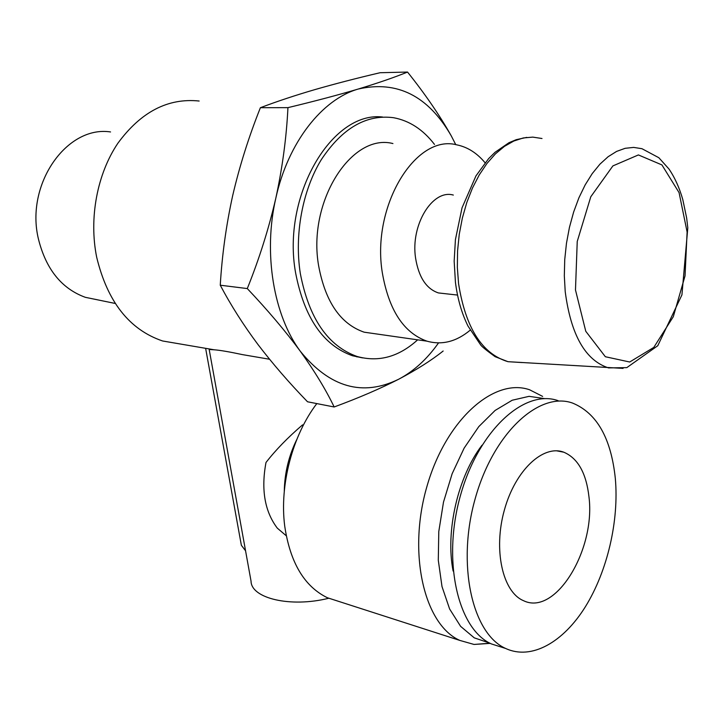 <?xml version="1.0" encoding="UTF-8"?>
<svg xmlns="http://www.w3.org/2000/svg" width="724" height="724" viewBox="0 0 724 724"><rect width="100%" height="100%" fill="white"/><g stroke="black" fill="none" stroke-linecap="round" stroke-linejoin="round"><path stroke-width="1.09" d="M180.466 344.027L162.592 340.977C129.397 329.71 107.414 301.763 96.663 257.147C88.835 218.322 97.097 174.086 117.84 143.298C140.863 111.876 167.968 97.785 199.154 101.025M357.52 356.615L356.959 356.95M269.545 359.249L242.54 354.633C229.345 351.819 219.897 350.208 214.195 349.792L209.182 349.484M443.16 351.013C431.468 360.353 416.635 369.756 398.671 379.24C380.254 388.652 358.751 397.901 334.162 406.978C325.918 389.784 314.65 371.231 300.351 351.303C285.609 331.311 267.925 310.406 247.291 288.568C259.228 258.93 268.74 228.793 275.826 198.177C282.441 167.588 286.487 137.415 287.944 107.641C314.705 101.206 338.189 94.989 358.407 88.989C378.127 83.007 394.508 77.359 407.522 72.056C424.943 93.794 439.522 115.062 451.26 135.859L455.776 144.673M438.527 342.923C427.051 359.158 413.766 371.267 398.671 379.24C362.652 396.833 329.882 387.521 300.351 351.303C273.735 315.727 263.038 253.554 275.826 198.177C287.98 142.51 322.153 99.188 358.407 88.989C397.25 80.283 428.21 95.903 451.26 135.859M444.645 293.627L438.409 292.93C426.318 288.84 418.707 277.22 415.576 258.07C410.399 224.938 432.536 188.991 453.324 195.064M470.184 330.18C456.41 341.674 442.011 345.33 426.97 341.167C403.648 332.877 388.761 310.008 382.29 272.559C371.34 205.897 415.866 133.587 456.88 144.872C467.55 147.053 476.953 153.008 485.071 162.755M376.589 333.963L364.172 332.189C340.597 324.053 325.429 301.989 318.669 265.998C307.184 201.987 351.412 132.718 392.924 143.551M417.648 339.837C398.824 356.896 378.661 362.452 357.14 356.498C327.927 346.108 308.994 318.46 300.324 273.545C294.234 234.766 302.46 190.367 321.366 159.561C342.298 128.112 366.353 114.166 393.53 117.704C409.422 120.655 423.069 129.56 434.481 144.411M362.543 357.891L352.516 355.756C323.284 345.384 304.324 317.818 295.636 273.029C281.509 196.086 331.782 110.844 382.553 117.017M407.522 72.056L380.073 72.726C356.805 78.174 335.067 83.803 314.868 89.613C295.066 95.405 276.903 101.441 260.396 107.704C248.812 136.736 239.581 166.04 232.685 195.598C226.196 225.128 222.06 255.002 220.259 285.211C230.893 305.311 243.436 325.049 257.907 344.434C272.731 363.837 289.274 382.951 307.537 401.784L334.162 406.978M220.259 285.211L247.291 288.568M260.396 107.704L287.944 107.641M97.876 299.89L85.341 297.32C61.621 288.659 45.992 269.238 38.444 239.065C25.096 184.43 66.798 125.18 110.546 131.949M205.625 348.325L241.363 545.29L245.554 550.783M286.233 535.742L277.292 528.131C264.722 511.461 260.957 489.587 265.989 462.5C275.663 450.02 287.853 437.477 302.569 424.87M209.191 349.538L251.047 581.164C251.156 598.359 290.514 607.807 328.615 598.286M296.822 439.432C288.786 455.749 284.604 473.044 284.279 491.334M316.813 403.594C292.577 435.269 279.383 484.971 284.713 526.022C290.125 562.584 304.342 586.494 327.384 597.743L338.796 601.418M588.974 496.908C586.277 473.143 577.897 458.247 563.815 452.21C543.235 444.319 515.298 470.211 504.375 510.04C493.18 549.769 502.583 591.924 523.38 600.621C555.48 616.64 595.771 549.616 588.974 496.908M542.629 396.399L529.588 389.774C494.284 377.394 446.02 419.341 426.925 486.483C407.413 553.48 424.228 624.758 459.876 640.432L474.057 644.451L490.266 643.374M615.328 478.51C611.11 438.237 596.866 413.105 572.612 403.087C539.416 391.069 493.632 432.527 475.27 498.384C456.518 564.096 472.039 633.645 505.642 648.46C531.525 660.514 563.353 642.215 585.426 606.667C607.508 570.946 619.092 520.728 615.328 478.51M558.168 400.689C524.782 388.697 478.908 429.721 460.609 494.963C441.912 560.059 457.613 629.075 491.379 643.917L501.877 647.256M481.976 445.251C457.948 476.636 445.269 531.307 453.115 571.055M544.964 398.662L529.099 396.336L512.194 400.236L495.107 410.445L478.772 426.635L464.147 448.102L452.138 473.74L443.495 502.103L438.789 531.534L438.292 560.249L442.002 586.576L449.622 608.993L460.609 626.351L474.256 637.844L489.723 643.093M575.48 289.971L577.236 241.463L590.784 196.774L612.893 165.905L638.405 154.936L661.917 164.918L679.067 192.611L687.121 232.015L685.04 275.88L673.302 316.714L653.79 347.411L629.699 362.009L605.355 356.733L585.77 331.284L575.48 289.971M565.209 291.6L564.322 275.79L564.738 259.563L566.467 243.282L569.453 227.327L573.634 212.051L578.91 197.806L585.164 184.901L592.223 173.615L599.934 164.158L608.124 156.719L616.595 151.416L625.174 148.302L633.681 147.406L641.953 148.701L658.831 157.714L668.976 169.009C674.859 177.679 679.465 187.896 682.813 199.652L686.669 218.087L687.8 227.834L681.936 294.867L657.781 345.719L626.812 367.629L608.549 367.91C585.336 360.371 570.892 334.941 565.209 291.6M623.083 368.389L508.004 361.692C482.03 353.873 465.55 327.845 458.563 283.6L457.342 267.464L457.568 250.911L459.251 234.314L462.355 218.06L466.799 202.512L472.473 188.023L479.252 174.909L486.962 163.452L495.424 153.877L504.438 146.366L513.805 141.035L523.316 137.949L532.783 137.117L542.005 138.51M522.095 362.561L508.004 361.692L495.107 356.67C486.483 350.425 481.632 346.461 480.555 344.778L468.021 326.117C461.722 313.392 457.523 298.777 455.432 282.251L454.165 261.147L455.423 239.59L462.03 207.851L475.958 175.887L488.591 158.665L495.062 152.275L508.954 142.728L516.257 139.669L526.746 137.388M214.195 349.792L162.592 340.977M457.523 295.066L438.409 292.93M426.97 341.167L364.172 332.189M357.14 356.498L352.516 355.756M85.341 297.32L115.197 303.456M556.729 450.835L563.815 452.21M327.384 597.743L459.876 640.432M491.379 643.917L505.642 648.46M489.958 643.211L474.057 644.451"/></g></svg>

